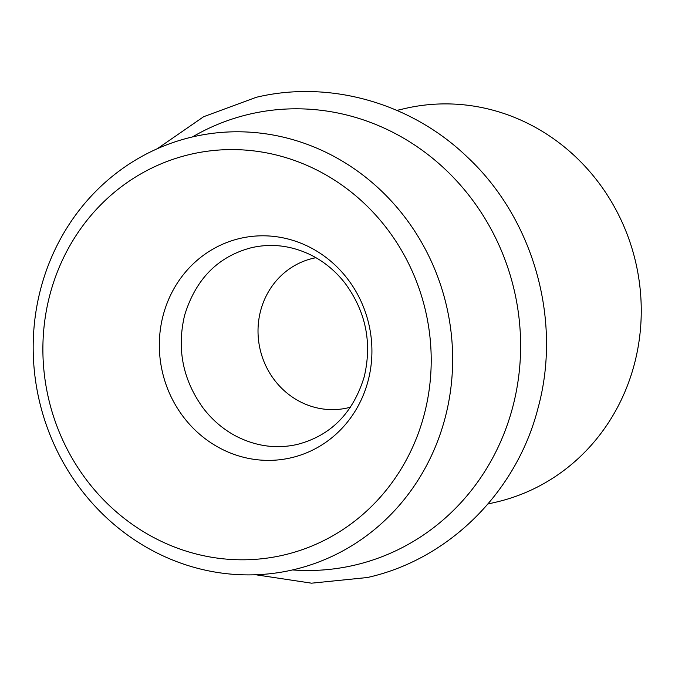 <?xml version="1.0" encoding="UTF-8"?>
<svg xmlns="http://www.w3.org/2000/svg" width="675" height="675" viewBox="0 0 675 675"><rect width="100%" height="100%" fill="white"/><g stroke="black" fill="none" stroke-linecap="round" stroke-linejoin="round"><path stroke-width="1.01" d="M396.892 110.388L405.067 108.498A202.011 190.046 77 0 1 634.34 364.255A202.011 190.046 77 0 1 496.108 502.124L487.932 504.014M40.787 288.503A222.21 209.047 77 0 1 298.89 141.48A222.21 209.047 77 0 1 445.044 418.179A222.21 209.047 77 0 1 186.941 565.203A222.21 209.047 77 0 1 40.787 288.503M49.925 294.671A205.715 193.523 77 0 1 288.866 158.566A205.715 193.523 77 0 1 424.17 414.72A205.715 193.523 77 0 1 185.228 550.825A205.715 193.523 77 0 1 49.925 294.671M350.536 407.177A76.764 72.217 77 0 1 347.768 407.877A76.764 72.217 77 0 1 260.643 310.694A76.764 72.217 77 0 1 313.175 258.297A76.764 72.217 77 0 1 315.968 257.715M192.409 136.949A231.533 217.814 77 0 1 435.653 160.793A231.533 217.814 77 0 1 512.696 407.211A231.533 217.814 77 0 1 292.545 569.936M368.061 380.953A112.615 105.95 77 0 1 237.246 455.465A112.615 105.95 77 0 1 163.181 315.233A112.615 105.95 77 0 1 293.988 240.713A112.615 105.95 77 0 1 368.061 380.953M157.292 148.728L203.656 116.707L256.255 97.301C329.763 79.709 411.269 102.98 467.303 157.056C533.63 218.86 562.182 320.228 538.051 408.004C516.772 491.78 448.959 559.499 367.318 577.53L311.538 583.183L255.825 574.771M364.213 376.844C353.042 413.218 330.691 435.755 297.177 444.462C276.969 449.01 257.074 446.487 237.49 436.894C224.294 430.211 212.929 420.711 203.394 408.392C182.874 380.118 176.622 349.076 184.621 315.259C195.792 278.893 218.143 256.357 251.657 247.649C271.696 243.135 291.44 245.582 310.897 254.998C324.084 261.579 335.475 270.987 345.06 283.213C365.875 311.563 372.254 342.782 364.213 376.844"/></g></svg>
